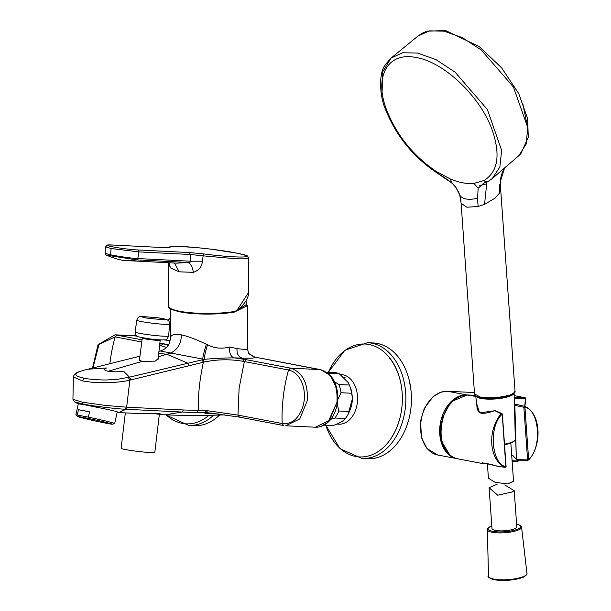 <?xml version="1.0" encoding="UTF-8"?>
<svg xmlns="http://www.w3.org/2000/svg" width="611" height="611" viewBox="0 0 611 611"><rect width="100%" height="100%" fill="white"/><g stroke="black" fill="none" stroke-linecap="round" stroke-linejoin="round"><path stroke-width="0.92" d="M78.315 403.818L83.867 404.612C96.591 407.354 122.528 412.02 117.075 412.417L119.107 412.478L125.912 409.271L196.895 412.761L204.67 412.677C204.318 413.296 205.724 413.624 208.863 413.678L218.249 413.975M159.341 414.464L162.686 414.434M156.714 414.029C164.573 414.77 164.626 414.556 156.859 413.395L134.504 413.342L117.113 412.501M336.004 409.011A26.502 18.742 -87.2 0 0 336.951 389.428M246.485 304.484L238.557 309.449M170.515 338.005L170.545 337.432C170.981 334.721 174.593 333.858 181.391 334.859C187.86 336.279 196.192 339.418 206.388 344.268L208.527 345.253C215.202 348.415 222.251 348.988 229.698 346.979L237.03 348.591C243.705 349.492 247.226 349.683 247.6 349.171L247.539 349.041M249.028 353.654L254.825 357.099C255.467 358.099 251.266 358.443 242.208 358.115L234.082 357.87C224.97 357.916 215.041 358.397 204.288 359.321L129.448 377.17L123.659 371.259L115.326 371.855L108.147 371.236L141.859 361.483L155.347 361.101L158.157 358.527M141.859 361.483L139.507 359.734M320.729 369.808L254.145 356.961L249.212 353.906M246.309 359.703L244.362 361.559L288.529 369.983L290.477 368.127A28.984 20.499 92.8 0 1 290.943 368.227C302.743 372.527 308.188 383.349 307.28 400.694L299.757 418.963L285.65 425.791L315.352 427.219L329.451 420.399L336.982 402.13C337.883 384.747 332.422 373.917 320.584 369.64L290.477 368.127L244.4 359.352L234.082 357.87C230.584 356.488 229.125 352.86 229.698 346.979M206.388 344.268C204.295 350.722 203.073 355.655 202.715 359.085L204.288 359.321C204.448 355.9 205.54 351.065 207.572 344.818M202.126 359.757L203.348 362.254L204.219 362.025L202.715 359.085L160.365 351.012M169.247 343.512L170.545 337.432M169.69 342.458C167.964 346.811 164.764 349.675 160.09 351.042L160.12 351.035M170.515 337.746L170.4 339.601M204.219 362.025C216.943 359.344 229.744 359.077 242.613 361.238L244.362 361.559L239.107 388.229L237.985 415.098L206.739 410.623L183.453 409.981L182.131 412.043L165.199 414.831C183.415 415.625 203.348 415.633 225.008 414.861L224.924 414.861M242.613 361.238L244.4 359.352L242.208 358.115C238.382 356.862 236.656 353.685 237.03 348.591M168.399 345.345L162.969 343.817L160.876 345.65L166.436 347.46M168.689 344.566L161.22 343.474L159.731 344.344M323.868 370.77L330.36 375.589L336.608 388.107L337.532 400.976L327.954 422.3L321.256 426.295M87.32 369.372L139.965 356.144L87.847 369.243L106.513 367.99C103.511 369.365 104.053 370.442 108.147 371.236M239.291 417.099L211.834 413.257L239.291 417.099L283.458 425.523M208.863 413.678L212.07 413.288M207.519 412.738L204.67 412.677L206.739 410.623L207.519 412.738L211.834 413.257M158.73 353.379L166.834 354.258L187.806 363.178L189.089 365.722L203.348 362.254C199.766 379.645 198.201 391.995 198.231 410.684L196.895 412.761M288.965 370.075C294.036 371.373 298.084 374.933 301.124 380.745C303.957 386.755 304.973 393.392 304.163 400.663C303.109 407.904 300.497 413.784 296.327 418.321C293.081 422.338 286.055 424.576 282.145 423.522A127.539 89.733 -79.2 0 1 283.29 396.654A127.539 89.733 -79.2 0 1 288.529 369.983A27.029 19.109 92.8 0 1 288.965 370.075L290.943 368.227M183.453 409.981L126.645 407.186L129.868 380.126L189.089 365.722M86.739 369.518L87.847 369.243L86.739 369.518C73.144 372.763 72.274 375.65 84.119 378.186C87.77 379.248 102.083 380.241 107.429 379.927L117.862 379.24L129.448 377.17L130.998 379.851M92.941 367.929L98.99 344.405L115.112 336.905L141.767 341.992M127.218 407.216L125.912 409.271L125.316 409.24C117.717 408.973 93.46 406.216 83.134 404.085L83.867 404.612M117.602 412.204L117.129 412.41M86.197 369.663L86.464 369.556C75.084 372.542 74.489 373.649 73.373 376.979L82.485 380.897C94.27 382.601 93.338 382.784 109.193 382.662C118.007 382.226 124.896 381.379 129.868 380.126L128.302 377.445M125.316 409.24L126.645 407.186L105.474 405.429L82.348 402.175L83.134 404.085L74.557 401.885L72.938 399.296L82.348 402.175M125.339 412.899L121.123 448.214A16.978 1.191 6.8 0 0 131.418 450.551A16.978 1.191 6.8 0 0 149.832 452.484A16.978 1.191 6.8 0 0 154.843 452.232L159.448 413.594M514.431 405.269L523.864 407.27L524.689 406.315C540.559 412.547 542.759 444.594 528.698 459.946L516.707 459.571L517.494 460.014L511.713 454.89M524.689 406.315L524.925 407.178C539.521 409.912 542.224 447.955 528.645 459.518L528.416 459.999L528.645 459.518L527.591 459.609L523.864 407.27L524.925 407.178L528.645 459.518M524.536 406.262L515.516 404.238L514.515 405.078L515.554 404.253L524.597 406.284M514.515 405.078L514.63 408.347L514.874 405.04M483.003 463.466C480.032 462.199 484.874 463.13 497.53 466.269L505.014 467.339L505.984 466.613M477 406.842L477.031 407.873C478.81 408.698 474.709 417.725 494.956 410.577L501.898 413.471L502.364 414.159L506.091 466.498L505.16 467.377L497.682 466.292M482.186 463.466L484.997 463.169M505.954 466.605L505.014 467.339A32.299 22.722 -79.2 0 1 501.196 413.624L502.227 414.052L505.847 466.667C491.252 463.932 488.54 425.898 502.12 414.327L494.948 410.707L479.643 412.876L476.626 403.642M494.948 410.707L495.949 411.18M501.196 413.624L502.12 414.327M511.705 455.455L513.271 455.875L516.371 459.518L514.615 407.858M466.896 395.096L450.941 401.778L440.898 420.582L440.531 439.599L450.406 455.943M514.859 405.253L516.364 459.419M446.603 31.696L445.64 30.55L427.043 31.169L422.125 33.254L418.199 35.873L391.063 58.076L382.776 71.663L382.119 91.299L382.776 71.663L391.063 58.076L402.588 52.775L417.397 53.012L435.933 59.595L455.035 72.129L487.364 109.499L501.631 150.375L499.867 166.956L492.199 178.611L488.663 181.055L485.218 181.841L478.153 188.226L473.922 183.407L484.21 180.405L485.218 181.841M436.865 172.829L435.948 171.271L450.185 178.916C458.93 182.574 466.842 184.071 473.922 183.407M445.64 30.55L444.014 31.138L462.359 37.645L481.285 50.018L513.385 86.953L527.759 127.485L526.178 144.013L518.777 155.744L520.87 153.712L528.278 137.269L527.637 118.733L518.785 93.651L501.585 67.79L479.268 46.596L445.64 30.55M527.828 128.493L522.955 104.397M444.014 31.138L429.541 30.855L418.199 35.873L429.541 30.855L444.014 31.138L462.359 37.645L481.285 50.018L513.385 86.953L527.759 127.485L526.178 144.013L518.777 155.744M504.526 168.132L500.485 181.07C500.447 177.442 501.814 173.096 504.587 168.033M486.86 182.04L484.561 204.357L494.963 198.216L499.408 193.221L499.294 184.415M484.561 204.357L478.1 206.495L466.842 207.205L461.114 203.28L459.739 194.993C461.962 199.133 467.904 200.255 477.55 198.354L478.153 188.226M461.114 203.28L474.533 393.965L480.353 397.066C489.831 398.433 499.37 397.814 508.986 395.21L508.459 395.905C499.256 398.41 490.106 398.998 481.002 397.685M508.459 395.905L513.637 393.125L515.02 391.086L500.638 188.959L499.408 193.221M479.421 185.775L485.302 184.171M436.59 172.646L452.255 183.331L450.185 178.916M452.255 183.331L456.096 187.776L459.739 194.993M477.55 198.354L478.1 206.495M487.379 463.566L488.418 478.237L495.139 482.339L507.634 483.897L513.546 481.315L510.834 443.143M497.4 484.088L489.098 487.746L497.736 495.208L512.133 491.992L514.21 490.641L504.717 484.943M514.21 490.641L516.784 526.781A12.419 3.116 175.9 0 1 514.745 528.691A12.419 3.116 175.9 0 1 500.944 530.898A12.419 3.116 175.9 0 1 492 528.546L489.098 487.746M237.022 310.319L248.723 292.234C248.624 296.495 246.508 300.956 242.361 305.615L236.969 310.846A0.825 0.451 -130.2 0 0 237.022 310.319L234.67 311.434A0.825 0.527 80.4 0 1 234.273 312.129L234.273 312.129A0.825 0.527 80.4 0 1 234.135 312.129A39.341 7.553 179.6 0 1 180.046 311.9M177.053 263.15L187.669 262.44C190.166 262.302 191.19 261.89 190.747 261.225L202.317 261.172L203.15 255.849L235.877 258.759C244.805 258.995 249.005 258.743 248.478 258.01L247.638 256.299C249.265 256.276 245.607 255.215 236.663 253.114L236.541 253.099C261.89 257.911 237.717 258.438 203.555 253.893L189.425 252.549L137.941 249.952C121.948 249.257 95.499 244.049 113.05 245.042L164.535 247.646L113.05 245.042M202.317 261.172C202.104 266.556 199.125 270.291 193.374 272.361L179.183 271.811L170.324 267.824L168.758 262.738M105.199 253.405L105.65 246.852L111.103 248.509L110.576 254.779L105.199 253.405L106.291 255.146L136.841 259.881L128.218 260.691C123.59 261.034 116.281 259.186 106.299 255.146M169.354 262.768L170.324 267.824M193.374 272.361C192.457 266.679 190.556 263.372 187.669 262.44L136.841 259.881L137.811 258.552L190.747 261.225L190.357 254.497L203.15 255.849L203.555 253.893M168.796 247.669L170.057 247.287C165.749 244.255 213.674 248.41 236.541 253.099M169.01 247.692L164.298 247.631M164.535 247.646C168.178 247.852 170.018 247.738 170.057 247.287M110.576 254.779C117.213 256.215 132.893 258.529 137.811 258.552L138.873 251.9L190.357 254.497L189.425 252.549M89.947 419.765A17.803 0.512 -167.6 0 0 112.378 424.233A17.803 0.512 -167.6 0 0 100.097 420.994A17.803 0.512 -167.6 0 0 77.65 416.572A17.803 0.512 -167.6 0 0 89.947 419.765M112.378 424.233L114.654 423.515A19.873 0.573 -167.6 0 0 114.685 423.492A19.873 0.573 -167.6 0 0 100.945 419.902A19.873 0.573 -167.6 0 0 88.381 417.145L89.55 411.845L78.46 409.729A19.873 0.573 12.4 0 1 89.55 411.845M78.46 409.729L77.291 415.029A19.873 0.573 -167.6 0 0 75.871 414.93A19.873 0.573 -167.6 0 0 75.886 414.968L77.65 416.572M77.291 415.029L88.381 417.145M323.99 425.149L331.849 425.531A26.502 18.742 -87.2 0 0 333.132 425.531C339.395 423.293 343.481 420.956 345.375 418.52A26.502 18.742 -87.2 0 0 349.377 411.501C352.28 405.505 353.005 399.418 351.554 393.232A26.502 18.742 -87.2 0 0 350.859 389.574A26.502 18.742 -87.2 0 0 349.37 385.029L348.407 382.791L339.304 373.772A26.502 18.742 -87.2 0 0 334.4 372.588L326.541 372.206M351.554 393.232L341.03 392.72A26.502 18.742 -87.2 0 0 340.327 389.062A26.502 18.742 -87.2 0 0 338.838 384.525L334.316 381.592M328.726 373.932L328.779 373.26A26.502 18.742 -87.2 0 0 327.183 372.664M333.132 425.531L324.09 425.096M339.304 373.772L328.779 373.26M349.37 385.029L338.838 384.525M330.719 419.314L334.843 418.016A26.502 18.742 -87.2 0 0 338.845 410.989L337.257 404.077M337.791 399.51L341.03 392.72M349.377 411.501L338.845 410.989M345.016 418.978L345.375 418.52L334.843 418.016M165.795 414.861L188.631 425.416L194.199 425.691A57.969 40.99 -87.2 0 0 219.632 414.991M337.073 424.003A24.845 17.566 -87.2 0 0 355.778 409.569A24.845 17.566 -87.2 0 0 351.928 380.6A24.845 17.566 -87.2 0 0 340.442 374.558M362.048 458.494L367.608 458.762A57.969 40.99 -87.2 0 0 408.087 421.98A57.969 40.99 -87.2 0 0 398.273 357.007A57.969 40.99 -87.2 0 0 373.199 342.954L367.639 342.687L344.825 350.263L328.374 372.298A56.518 39.959 -87.2 0 1 389.52 357.718A56.518 39.959 -87.2 0 1 400.281 380.653A56.518 39.959 -87.2 0 1 384.098 446.817A56.518 39.959 -87.2 0 1 335.195 443.219A56.518 39.959 -87.2 0 1 325.823 425.241L340.075 448.757L362.048 458.494A57.969 40.99 -87.2 0 0 403.741 380.263A57.969 40.99 -87.2 0 0 392.705 356.74A57.969 40.99 -87.2 0 0 367.639 342.687M136.803 336.004L117.06 335.049L115.112 336.905A127.539 89.733 100.8 0 0 109.873 363.583A127.539 89.733 100.8 0 0 109.858 363.682M249.204 353.891C248.776 353.975 248.242 352.394 247.608 349.148L247.325 305.744L234.273 312.129C215.362 314.818 197.231 314.741 179.878 311.893C164.237 307.997 170.026 306.523 168.476 305.981A40.166 7.706 -0.4 0 0 179.435 311.198A40.166 7.706 -0.4 0 0 234.67 311.434M158.356 356.709L170.461 353.204C177.572 349.698 181.215 343.588 181.391 334.859M337.203 399.541L337.234 398.96M164.519 339.861L170.156 340.938L164.489 339.869M136.612 335.851L115.028 334.813L142.042 339.815M159.861 343.214L161.22 343.474M320.584 369.64L321.142 369.892M159.272 345.33L160.876 345.65M239.466 417.122L237.985 415.098L282.145 423.522L283.626 425.546M84.119 378.186L82.485 380.897M160.174 339.884L160.189 340.212A9.028 0.634 -173.2 0 1 158.57 340.38A9.028 0.634 -173.2 0 1 144.853 338.838A9.028 0.634 -173.2 0 1 142.264 338.074L139.4 360.589M457.883 458.838C429.77 455.371 439.615 391.872 467.69 395.111L469.989 395.386A32.299 22.722 100.8 0 0 467.751 395.118A32.299 22.722 100.8 0 0 441.341 424.431A32.299 22.722 100.8 0 0 457.883 458.838L482.102 463.459M523.879 407.063L524.925 407.178M515.516 404.238L514.523 404.948M475.121 395.309L466.598 394.897A32.299 22.722 100.8 0 0 440.187 424.21A32.299 22.722 100.8 0 0 456.73 458.617L457.311 458.716M512.079 460.702L518.136 460.992L518.227 460.213M524.658 406.3L525.567 398.655L514.241 398.105M475.763 396.249L474.09 396.165M525.575 398.571L525.567 398.655A0.825 0.588 -87.2 0 0 525.086 397.723L514.218 397.196M518.472 460.213L517.517 461.71L512.133 461.45L517.456 461.702A0.825 0.588 -87.2 0 0 518.136 460.992L518.143 460.915M466.598 394.897L447.519 391.261A32.299 22.722 100.8 0 0 421.109 420.574A32.299 22.722 100.8 0 0 437.652 454.981L456.669 458.601M525.147 397.73L514.179 395.638L525.086 397.723A0.825 0.58 -79.2 0 1 525.147 397.73L525.811 398.639L524.887 406.407M437.652 454.981L426.997 448.512L421.453 437.606L420.567 420.887L424.217 408.568L433.077 396.623L440.615 392.247L447.405 391.246A1.657 1.169 -87.2 0 1 447.519 391.261L474.434 392.56L447.405 391.246A1.657 1.169 -87.2 0 0 447.275 391.254M435.948 171.271C413.12 155.591 396.707 135.23 386.702 110.186C373.588 76.589 387.771 51.362 416.282 57.556C444.159 62.032 480.567 96.828 492.229 130.143C500.661 154.896 497.988 171.645 484.21 180.405M456.593 188.639C454.393 183.613 442.891 176.396 436.735 172.783C412.708 156.447 395.538 135.1 385.236 108.75C380.241 97.661 377.911 73.878 385.465 64.476L391.071 58.083L402.588 52.775L417.397 53.012M504.503 444.136A17.177 4.308 -4.1 0 0 511.987 442.181A17.177 4.308 -4.1 0 0 515.325 439.37C515.829 440.027 514.592 441.18 511.636 442.83L504.541 444.709A16.352 4.101 175.9 0 0 511.384 442.868M514.065 393.178A19.262 4.835 175.9 0 1 510.361 395.997A19.262 4.835 175.9 0 1 489.778 399.166A19.262 4.835 175.9 0 1 475.77 395.897M516.593 524.123A16.352 4.101 175.9 0 1 518.013 529.019A16.352 4.101 175.9 0 1 495.422 531.7A16.352 4.101 175.9 0 1 490.77 526.315A16.352 4.101 175.9 0 1 491.809 525.888M491.809 525.827L490.488 526.361C487.517 528.515 486.463 529.6 487.311 529.6A17.177 4.308 -4.1 0 0 499.584 532.899A17.177 4.308 -4.1 0 0 518.762 529.852A17.177 4.308 -4.1 0 0 521.573 527.163L520.824 525.796L516.593 524.062M521.573 527.163L526.949 573.393A19.262 4.835 175.9 0 1 523.795 576.402A19.262 4.835 175.9 0 1 502.295 579.816A19.262 4.835 175.9 0 1 488.533 576.127L487.311 529.6M489.724 577.693A18.429 4.621 -4.1 0 0 504.151 580.435A18.429 4.621 -4.1 0 0 523.161 577.174M179.183 271.811L174.456 263.02M111.103 248.509L138.873 251.9L137.941 249.952M236.785 253.153L211.925 249.28L196.757 247.592L176.571 246.279L170.255 246.615L168.415 247.699M112.814 245.034L112.936 245.034C102.281 244.973 108.055 245.347 105.65 246.844M170.385 318.278A56.518 39.959 -87.2 0 0 167.994 320.309M166.139 414.877A56.518 39.959 -87.2 0 0 209.038 415.243M188.631 425.416A57.969 40.99 -87.2 0 0 213.636 415.136M389.36 357.817A55.929 39.547 92.8 0 1 391.842 437.025M157.271 317.735C163.061 318.491 165.818 319.179 165.55 319.805L150.191 318.575C144.402 317.819 141.645 317.124 141.912 316.498L157.271 317.735M136.811 320.187C137.704 317.445 139.224 316.2 141.37 316.445L157.363 317.735C168.445 319.416 166.711 319.759 167.987 320.301C168.705 320.271 169.278 321.539 169.698 324.105A16.558 1.161 -173.2 0 1 148.534 322.707A16.558 1.161 -173.2 0 1 141.561 321.585A16.558 1.161 -173.2 0 1 136.811 320.187L135.092 331.956A16.871 1.184 6.8 0 0 139.927 333.385A16.871 1.184 6.8 0 0 147.037 334.53A16.871 1.184 6.8 0 0 168.605 335.958L168.59 336.065C167.361 338.906 166.215 340.136 165.161 339.754C161.243 340.113 155.4 339.724 147.625 338.601C134.099 335.928 136.826 337.379 135.077 332.071L135.092 331.956M169.682 342.488L170.515 337.852L170.324 308.7M247.325 305.744L246.432 303.835M330.192 375.406L320.722 369.663L254.268 356.984M160.09 351.042L158.959 351.333M330.36 375.589C341.091 386.832 339.777 412.288 327.954 422.3M165.199 414.831L161.105 414.632M212.384 413.296L211.773 413.257M327.931 422.323L327.931 422.323C324.113 425.745 319.92 427.379 315.352 427.219M115.028 334.813L98.066 344.657L92.536 368.028M73.373 376.987L72.938 399.296M77.948 403.703L74.557 401.885M160.189 340.212L158.02 359.772M469.989 395.386L475.793 396.493M497.53 466.269C490.824 463.963 480.727 462.443 482.53 463.184L482.896 462.451M516.371 459.518L517.173 460.198L528.072 460.236M518.777 155.752L492.199 178.611L487.7 181.704M474.533 393.965C474.526 395.615 476.611 396.852 480.788 397.692C490.03 399.029 499.317 398.425 508.65 395.89C513.393 394.248 515.508 392.644 515.02 391.086M500.63 188.921L500.478 181.1M456.096 187.776L459.006 192.9M486.478 182.116L484.905 183.147L487.662 181.719M458.456 191.869C460.22 196.123 461.038 199.545 460.893 202.134M515.325 439.37L514.111 393.133M477.237 408.935L475.717 395.859M513.118 481.659L507.634 483.897M526.949 573.393C527.461 574.172 526.292 575.417 523.444 577.128C515.921 579.946 507.061 580.954 496.873 580.144C489.449 578.312 486.669 576.967 488.533 576.127M248.723 292.234L248.501 257.918M177.098 263.158L128.218 260.691M168.476 305.981L168.201 262.707M78.345 403.695L75.871 414.93M117.251 411.86L114.685 423.492M348.407 382.791L351.546 390.666L352.486 398.326L347.949 414.915L345.062 418.925M170.385 317.995L167.865 320.21M342.992 421.46L342.03 421.414M345.108 377.713L344.207 377.674M409.393 380.897L410.997 390.383M169.698 324.105L168.605 335.958M246.012 300.711L246.531 305.233"/></g></svg>
